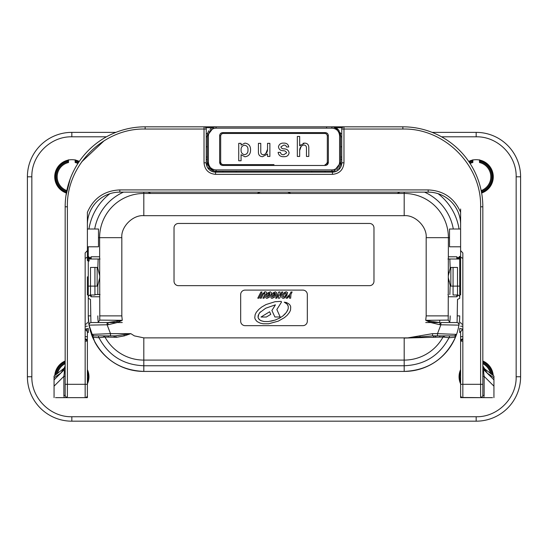 <?xml version="1.0" encoding="UTF-8"?>
<svg xmlns="http://www.w3.org/2000/svg" width="548" height="548" viewBox="0 0 548 548"><rect width="100%" height="100%" fill="white"/><g stroke="black" fill="none" stroke-linecap="round" stroke-linejoin="round"><path stroke-width="0.82" d="M482.829 361.721A16.44 16.44 0 0 1 492.522 375.092M460.615 382.079A16.44 16.44 0 0 1 460.615 371.421M491.535 374.366A15.55 15.55 0 0 0 482.829 362.701M482.829 363.687A14.666 14.666 0 0 1 490.481 373.572M481.35 191.464A15.55 15.55 0 0 0 479.5 161.612L479.5 162.523A14.666 14.666 0 0 1 481.171 190.588M470.081 163.468A14.666 14.666 0 0 1 472.835 162.523L472.835 159.797M479.5 159.797L479.5 160.708A16.44 16.44 0 0 1 481.514 192.348M479.5 160.708L479.5 161.612M469.088 161.968A16.44 16.44 0 0 1 472.835 160.708M472.835 161.612A15.55 15.55 0 0 0 469.588 162.715M87.385 371.421A16.44 16.44 0 0 1 87.385 382.079M57.519 373.572A14.666 14.666 0 0 1 65.171 363.687M55.478 375.092A16.44 16.44 0 0 1 65.171 361.721M65.171 362.701A15.55 15.55 0 0 0 56.465 374.366M66.829 190.588A14.666 14.666 0 0 1 68.5 162.523L68.5 161.612A15.55 15.55 0 0 0 66.651 191.464M78.412 162.715A15.55 15.55 0 0 0 75.165 161.612L75.165 162.523A14.666 14.666 0 0 1 77.919 163.468M75.165 159.797L75.165 160.708A16.44 16.44 0 0 1 78.912 161.968M66.486 192.348A16.44 16.44 0 0 1 68.5 160.708L68.5 159.797M75.165 160.708L75.165 161.612M68.5 161.612L68.5 160.708M434.975 337.212A57.095 57.095 0 0 1 436.304 335.869A57.095 57.095 0 0 0 434.975 337.212M114.902 337.26L113.58 335.869M434.42 335.869L433.098 337.26M448.394 272.335L449.435 272.335M449.435 281.22L448.394 281.22M285.994 293.173L285.994 294.845L285.994 293.173M89.358 259.005L91.16 256.779L91.16 259.005L98.161 259.005L97.825 268.171L99.606 275.514M448.394 275.514L450.175 268.171L449.84 259.005L456.84 259.005L456.84 256.779L458.642 259.005M87.385 383.874A17.104 17.104 0 0 0 87.385 369.626M460.615 369.626A17.104 17.104 0 0 0 460.615 383.874M481.637 193.012A17.104 17.104 0 0 0 493.275 176.805A17.104 17.104 0 0 0 468.704 161.413M79.296 161.413A17.104 17.104 0 0 0 54.725 176.805A17.104 17.104 0 0 0 66.363 193.012M115.861 132.369L71.829 132.369A44.429 44.429 0 0 0 27.4 176.805L27.4 376.75A44.429 44.429 0 0 0 71.829 421.179L476.171 421.179A44.429 44.429 0 0 0 520.6 376.75L520.6 176.805A44.429 44.429 0 0 0 476.171 132.369L432.139 132.369M106.428 136.815L71.829 136.815C50.464 136.267 31.291 155.433 31.846 176.805L27.4 176.805L27.4 376.75L31.846 376.75C31.291 398.115 50.464 417.288 71.829 416.74L476.171 416.74C497.536 417.288 516.709 398.115 516.154 376.75L516.154 176.805C516.709 155.433 497.536 136.26 476.171 136.815L441.572 136.815M75.165 160.023A17.104 17.104 0 0 0 68.5 160.023M479.5 160.023A17.104 17.104 0 0 0 472.835 160.023M493.234 375.599A17.104 17.104 0 0 0 482.829 360.995M65.171 360.995A17.104 17.104 0 0 0 54.766 375.599M108.264 337.102L108.264 335.869M98.311 322.539A45.991 45.991 0 0 1 97.825 315.881A45.991 45.991 0 0 0 98.311 322.539A45.991 45.991 0 0 1 97.825 315.881A45.991 45.991 0 0 0 98.311 322.539A45.991 45.991 0 0 1 97.825 315.881A45.991 45.991 0 0 0 98.311 322.539M450.175 315.881A45.991 45.991 0 0 1 449.689 322.539A45.991 45.991 0 0 0 450.175 315.881A45.991 45.991 0 0 1 449.689 322.539A45.991 45.991 0 0 0 450.175 315.881A45.991 45.991 0 0 1 449.689 322.539A45.991 45.991 0 0 0 450.175 315.881M439.736 320.155L439.736 322.539M439.736 335.869L439.736 337.102M458.286 295.139L456.84 296.769L456.84 294.995M447.956 294.55L448.394 294.55M449.84 294.55L450.175 285.378L448.394 278.041M450.175 259.005L447.956 259.005L450.175 259.005M447.956 259.005L448.394 259.005M100.044 294.55L94.934 294.55M99.606 294.55L97.825 294.434L97.825 285.385L99.606 278.041M99.606 296.769L91.16 296.769L89.714 295.139M85.159 258.396L87.385 257.176L87.385 259.005L99.606 259.005M98.161 259.005L100.044 259.005M88.94 261.225A2.219 2.219 0 0 1 89.297 260.019M150.796 193.465L148.083 192.136M257.122 193.465L260.3 192.136M287.7 192.136L290.878 193.465M399.917 192.136L397.204 193.465M117.512 320.244A26.66 26.66 0 0 0 117.704 321.258A26.66 26.66 0 0 1 117.512 320.244M87.385 276.774C87.385 300.277 87.385 300.277 87.385 276.774L87.385 294.995M206.24 129.04L206.24 162.811A9.33 9.33 0 0 0 215.57 172.141L215.57 171.223L215.57 172.141L214.686 172.099C209.494 171.161 206.678 168.065 206.24 162.811A9.33 9.33 0 0 0 215.57 172.141L215.57 174.36C208.555 173.675 204.705 169.825 204.02 162.811L204.02 129.04L206.24 129.04A2.219 2.219 0 0 0 204.02 126.821L204.02 129.04L145.145 129.04C103.599 127.965 66.315 165.249 67.39 206.795L67.39 384.319L85.159 384.319L85.159 341.137L87.385 341.137L87.385 332.355L87.385 341.137A2.219 2.219 -0 0 0 85.159 338.917L87.385 341.137L87.385 397.649L64.253 397.649L63.869 395.43L65.171 395.43L65.171 393.341M65.171 376.353L63.869 376.353C64.493 371.756 64.493 369.667 63.869 370.071L54.06 379.88L54.06 386.162L54.06 379.88L63.869 370.071L65.171 366.927A4.446 4.446 0 0 1 64.719 368.879M460.615 341.137L460.615 332.355L460.615 341.137A2.219 2.219 0 0 1 462.841 338.917L460.615 341.137L462.841 341.137L462.841 384.319L460.615 384.319L460.615 341.137M462.841 341.137L462.841 252.977L460.615 250.573L460.615 294.995M206.685 165.654L206.685 163.694L207.452 163.694M87.577 221.008L87.625 220.604M88.303 216.898L88.817 215.028M460.594 223.187L460.601 223.235A32.435 32.435 0 0 0 428.18 192.136L119.82 192.136A32.435 32.435 0 0 0 87.413 223.235L87.385 222.098M460.402 220.858L460.526 222.146M460.615 223.235A44.429 44.429 0 0 0 460.608 222.536A44.429 44.429 0 0 1 460.615 223.235L460.601 222.748M87.385 217.789L87.385 212.357C93.544 198.15 104.353 190.67 119.82 189.909L428.18 189.909C443.647 190.67 454.456 198.15 460.615 212.357L460.615 250.573M460.615 221.317L460.615 217.488L460.615 221.317M460.615 209.014L460.615 212.357M482.829 366.927A4.446 4.446 0 0 0 484.131 370.071L493.94 379.88L493.94 386.162L484.131 376.353C483.507 371.756 483.507 369.667 484.131 370.071A4.446 4.446 0 0 1 482.829 366.927L484.131 370.071L493.378 379.312M145.145 129.04L145.145 126.821A79.981 79.981 0 0 0 65.171 206.795A79.981 79.981 0 0 1 145.145 126.821L402.855 126.821A79.981 79.981 0 0 1 482.829 206.795L482.829 395.43C482.322 397.197 481.582 397.608 480.61 396.656L482.082 397.649L461.998 397.485M461.765 397.375L461.183 396.916M461.156 396.882L460.793 396.293M460.615 326.204L462.841 326.204M460.615 257.176L462.841 258.396M460.615 322.251A2.219 1.98 0 0 0 462.841 324.231M482.829 395.43L484.131 395.43L483.747 397.649L462.841 397.649A2.219 2.219 0 0 1 460.615 395.43L460.615 397.649L462.834 397.649M460.615 384.319L460.615 395.43A2.219 2.219 0 0 0 462.841 397.649L462.841 384.319L480.61 384.319L480.61 396.656M333.314 172.099L332.431 172.141A9.33 9.33 0 0 0 341.76 162.811C341.322 168.065 338.506 171.161 333.314 172.099M215.57 172.141L332.431 172.141A9.33 9.33 0 0 0 341.76 162.811L343.98 162.811C343.295 169.825 339.445 173.675 332.431 174.36L215.57 174.36M341.76 146.809L340.651 146.809L341.76 146.809M206.24 146.809L207.35 146.809L206.24 146.809M341.76 133.479L340.363 133.479M206.24 133.479L207.637 133.479M326.574 127.705L326.574 126.821L329.848 126.821L221.426 126.821M402.855 129.04L402.855 126.821A79.981 79.981 0 0 1 482.829 206.795L480.61 206.795C481.685 165.249 444.401 127.965 402.855 129.04L343.98 129.04L343.98 126.821A2.219 2.219 0 0 0 341.76 129.04L341.76 162.811M343.98 162.811L343.98 129.04L341.76 129.04M492.501 397.649L482.082 397.649M484.131 395.43L484.131 376.353L482.829 376.353M482.829 349.405L482.829 365.838L487.275 373.195L483.583 367.694M484.343 368.557L493.94 376.099L493.94 377.771L487.008 372.948M493.94 377.771L493.94 397.649M460.615 229.009L449.511 229.009L449.511 246.785L460.615 246.785M341.315 165.654L341.315 165.647A4.446 4.446 0 0 1 341.315 165.475L341.315 163.694L340.548 163.694M81.638 161.927L104.195 140.692M87.385 223.235A44.429 44.429 0 0 1 87.385 222.776M206.24 159.256L207.35 159.42M222.906 171.25L222.906 172.141M236.229 172.141L236.229 171.25M311.771 171.25L311.771 172.141M325.094 172.141L325.094 171.25M332.431 171.223L332.431 172.141L332.431 171.223M340.788 159.256L341.76 159.256M65.171 365.859L65.171 306.99M64.253 397.649L55.499 397.649M64.417 367.687L60.725 373.195L64.417 367.687M60.992 372.948L54.06 377.771L54.06 379.88L63.869 370.071M65.171 376.216L65.171 369.619M87.385 390.101L87.385 365.639M87.255 396.17L87.029 396.636M86.865 396.855L86.426 397.252M86.125 397.43L85.604 397.608M62.945 397.649L85.159 397.649A2.219 2.219 0 0 0 87.385 395.43A2.219 2.219 0 0 1 85.159 397.649L85.159 384.319L87.385 384.319M54.06 378.093L54.06 376.942M54.06 376.195L54.06 377.771M54.06 397.649L54.06 386.162L63.869 376.353L63.869 395.43M65.918 397.649L67.39 396.656C66.418 397.608 65.678 397.197 65.171 395.43L65.171 393.286M85.159 338.917L85.159 339.281M85.159 339.568L85.159 340.287M85.159 341.137L85.159 252.977L87.385 250.573L87.385 260.752M85.159 324.231A2.219 1.98 0 0 0 87.385 322.251M85.159 326.204L87.385 326.204M87.385 246.785L98.489 246.785L98.489 229.009L87.385 229.009M87.385 250.573L87.385 212.357M67.39 206.795L65.171 206.795L65.171 395.43M450.84 267.445L450.84 286.111L457.505 286.111L457.505 294.995L453.066 294.995L453.066 267.445L450.84 267.445M453.066 267.445L457.505 267.445L457.505 286.111L459.731 286.111L459.731 298.324L457.505 299.441L457.087 322.567M457.505 294.995A2.219 2.219 0 0 1 459.731 297.215M459.731 298.324L459.731 256.341A2.219 2.219 180 0 1 457.505 258.56L459.731 256.341L459.731 286.111M143.816 192.136L143.816 193.465L404.184 193.465L404.184 192.136M98.489 237.674L99.606 237.674A44.21 44.21 0 0 1 143.816 193.465L143.816 215.679L404.184 215.679L404.184 193.465A44.21 44.21 0 0 1 448.394 237.674L448.195 320.107L450.059 322.539M109.908 193.684A55.54 55.54 0 0 0 88.954 229.009M449.511 237.674L426.18 237.674L426.18 315.881L448.394 315.881M459.046 229.009A55.54 55.54 0 0 0 438.092 193.684M459.731 276.774C459.731 300.852 459.731 300.852 459.731 276.774C459.731 252.703 459.731 252.703 459.731 276.774M454.498 335.869L455.484 336.582L455.457 337.239L456.553 334.39L437.51 333.65L437.51 335.869L454.456 335.869L456.553 334.39A55.54 55.54 0 0 1 404.184 371.421L404.184 365.756C424.467 364.954 439.407 355.618 449.018 337.739L443.01 337.034L444.962 335.869A2.219 2.219 0 0 0 443.01 337.034L404.184 338.075L404.184 360.091L143.816 360.091A44.21 44.21 0 0 1 104.99 337.034L116.436 337.308L124.389 335.869L130.856 333.65L115.429 335.869L110.491 335.869L110.491 333.65L91.448 334.39L94.098 335.869M407.849 337.986L432.571 335.869L432.571 333.65L407.835 337.869L143.816 337.869L143.816 360.091A44.21 44.21 0 0 1 104.99 337.034L103.038 335.869L104.99 337.034L98.983 337.739C108.593 355.618 123.533 364.954 143.816 365.756L404.184 365.756L404.184 360.091A44.21 44.21 0 0 0 443.01 337.034A44.21 44.21 0 0 1 404.184 360.091M104.038 322.539L108.045 322.539L108.045 324.765L117.258 322.539L122.273 320.32L108.045 322.539L91.242 322.539C89.728 322.751 89.002 323.615 89.05 325.135L107.107 324.765L110.491 333.65L130.856 333.65L134.349 335.869L143.816 337.869M437.51 335.869L432.571 335.869M439.955 324.765L439.955 322.539L431.194 321.429L430.742 322.539L439.955 324.765L458.95 325.135A55.54 55.54 0 0 1 404.184 371.421C428.146 370.332 445.236 358.94 455.457 337.239L449.018 337.739L449.737 335.869L450.744 335.869M448.497 335.869L451.497 335.869M453.299 335.869L454.456 335.869M100.668 335.869L98.263 335.869L98.983 337.739L92.544 337.239L92.516 336.582L93.503 335.869M91.495 334.513L92.544 337.239C102.764 358.94 119.854 370.332 143.816 371.421A55.54 55.54 0 0 1 94.804 342.014A55.54 55.54 0 0 0 143.816 371.421L143.816 360.091M89.166 325.82L91.448 334.39L93.544 335.869L110.491 335.869M97.934 322.539L99.805 320.107L99.606 237.674L121.82 237.674C120.834 226.797 132.931 214.7 143.816 215.679M94.708 322.539L92.174 322.539M116.806 321.429L117.258 322.539M99.606 315.881L121.82 315.881L122.273 320.32L99.805 320.107L99.674 318.367M431.194 321.429L425.728 320.32L448.195 320.107M439.955 322.539L425.728 322.539M240.675 294.55L240.675 321.21A4.446 4.446 0 0 0 245.12 325.656L302.88 325.656A4.446 4.446 0 0 0 307.325 321.21L307.325 294.55A4.446 4.446 0 0 0 302.88 290.104L245.12 290.104A4.446 4.446 0 0 0 240.675 294.55M266.349 317.018L261.033 317.018L269.623 311.771L270.781 314.346L266.349 317.018M265.67 308.25L259.601 312.792L258.108 315.689L258.074 317.641L259.033 319.347L261.115 320.738L264.054 321.498L268.383 321.56L275.062 320.114L279.596 318.114L282.912 315.949L286.385 312.415L288.166 308.956L288.289 306.483L287.179 304.161L284.234 302.181L286.323 302.503L288.591 303.654L290.077 305.174L290.721 306.825L290.529 310.147L289.481 312.333L287.186 315.271L284.419 317.641L278.247 321.155L268.623 323.772L263.204 323.772L260.142 323.101L257.142 321.594L255.382 319.594L254.758 317.861L255.121 314.716L256.252 312.346L258.772 309.421L261.745 307.003L266.04 304.544L275.096 301.695L281.234 301.386L281.473 302.14L276.85 309.517L280.179 316.977L274.891 316.977L271.897 310.483L275.418 304.818L265.67 308.25L275.418 304.818L274 307.229M292.132 291.981L290.926 294.358L290.673 298.201L289.474 298.201L289.7 295.646L287.296 298.201L286.111 298.201L289.803 294.345L291.009 291.981L292.132 291.981M287.077 295.077L285.131 297.516L283.021 298.365L281.775 297.516L282.309 295.077L284.248 292.653L286.378 291.783L287.625 292.632L286.426 296.153M284.248 292.653L285.46 291.954M284.85 296.502L283.713 297.009L283.097 296.495L284.542 293.653L285.693 293.118L286.303 293.646L284.85 296.502L285.885 295.077M282.83 291.981L279.658 298.201L278.329 298.201L278.576 294.55L276.713 298.201L275.623 298.201L278.795 291.981L280.042 291.981L279.775 295.851L281.741 291.981L282.83 291.981M274.514 297.187L272.055 298.359L271.116 297.968L270.87 297.126L272.061 296.173L272.719 297.057L274.897 295.009L274.815 293.077L273.815 293.427L273.411 294.221L274.384 294.221L273.822 295.331L271.705 295.331L272.911 292.968L275.391 291.796L276.617 292.68L276.096 294.988L274.514 297.187M271.116 297.968L270.87 297.126M275.37 293.68L274.815 293.077L273.815 293.427L273.411 294.221L274.384 294.221M270.267 291.796L271.493 292.68L270.972 294.988L269.383 297.187L266.931 298.359L265.992 297.968L265.739 297.126L266.938 296.173L267.595 297.057L269.774 295.009L269.691 293.077L268.691 293.427L268.28 294.221L269.26 294.221L268.698 295.331L266.581 295.331L267.787 292.968L270.267 291.796L271.493 292.68L271.39 293.968M269.383 297.187L266.931 298.359L265.992 297.968M266.266 293.899L264.074 298.201L262.944 298.201L264.931 294.31L264.725 293.098L263.211 294.338L261.245 298.201L260.115 298.201L262.307 293.899L265.39 291.796C266.664 291.974 266.958 292.68 266.266 293.899M264.931 294.31L264.725 293.098L263.211 294.338M264.602 291.879L265.39 291.796M257.766 298.201L258.896 298.201L262.06 291.981L260.937 291.981L257.766 298.201M270.972 294.988L270.424 295.927M269.691 293.077L268.691 293.427L268.28 294.221M276.617 292.68L275.548 295.927M285.131 297.516L283.933 298.208M283.021 298.365L281.775 297.516M286.378 291.783L287.625 292.632M260.533 311.839L259.231 313.34M258.677 314.305L258.074 317.641L259.533 319.82M260.06 320.19L262.156 321.101M263.122 321.32L264.65 321.56M270.746 321.21L273.336 320.621M282.912 315.949L285.275 313.764M286.385 312.415L287.686 310.202M288.289 306.483L287.673 304.804L286.262 303.27M178.47 223.461A4.446 4.446 0 0 0 174.024 227.9L174.024 281.22A4.446 4.446 0 0 0 178.47 285.666L369.53 285.666A4.446 4.446 0 0 0 373.976 281.22L373.976 227.9A4.446 4.446 0 0 0 369.53 223.461L178.47 223.461M432.571 333.65L437.51 333.65L440.893 324.765L440.893 322.539L456.758 322.539C458.272 322.751 458.998 323.615 458.95 325.135L458.224 328.725M455.785 322.539L452.203 322.539M458.717 326.423L459.56 320.148A55.54 55.54 0 0 0 459.731 315.881A55.54 55.54 0 0 1 458.95 325.135A55.54 55.54 0 0 0 459.731 315.881L457.505 315.881M458.183 328.896C456.539 334.766 456.539 334.766 458.183 328.896L458.121 329.136M404.184 371.421L143.816 371.421M89.495 327.478L89.351 326.779M89.345 326.745L89.18 325.896M90.064 329.869L90.694 332.102M90.913 322.567L90.495 299.441L88.269 298.324L88.269 315.881A55.54 55.54 0 0 0 89.05 325.135A55.54 55.54 0 0 1 88.269 315.881L89.112 325.505M97.16 286.111L97.16 267.445L90.495 267.445L90.495 286.111L97.16 286.111M94.934 267.445L94.934 294.995L90.495 294.995L90.495 286.111L88.269 286.111L88.269 246.785L88.269 315.881L90.495 315.881M88.269 298.324L88.269 297.215A2.219 2.219 0 0 1 90.495 294.995A2.219 2.219 0 0 0 88.269 297.215L88.269 286.111M88.269 276.774C88.269 252.703 88.269 252.703 88.269 276.774C88.269 300.852 88.269 300.852 88.269 276.774M90.495 258.56A2.219 2.219 180 0 1 88.269 256.341L90.495 258.56M86.05 328.951L86.05 329.499A2.219 0.582 180 0 0 88.269 330.081L88.269 328.43L86.05 328.951L86.05 329.499M86.05 330.321L88.269 332.54L88.269 330.081M459.731 328.43L461.95 328.951C461.95 330.691 461.95 330.691 461.95 328.951L461.95 330.321L459.731 332.54L459.731 328.43M274 133.479L222.906 133.479L222.755 132.595C220.878 132.767 219.837 133.801 219.638 135.705L219.638 162.366C219.837 164.263 220.878 165.297 222.755 165.475L222.906 164.585L274 164.585M339.959 132.274A8.884 8.884 0 0 1 340.418 133.685L340.651 135.705L338.643 130.082L333.602 127.013L331.759 126.821L332.006 128.15C336.575 128.561 339.109 131.075 339.596 135.705L339.596 162.366C339.109 166.989 336.582 169.503 332.006 169.914L331.759 171.25L216.241 171.25L215.994 169.914C211.425 169.51 208.891 166.989 208.404 162.366L208.404 135.705C208.891 131.082 211.418 128.561 215.994 128.15L216.241 126.821L213.768 127.17L207.35 135.705L207.582 133.685A8.884 8.884 0 0 1 208.041 132.267M327.32 164.688L327.32 135.705L328.362 135.705C328.163 133.808 327.122 132.767 325.245 132.595L325.094 133.479L222.906 133.479L221.337 134.123L221.851 133.753M238.736 143.35L238.736 160.776L241.072 160.776L241.072 154.694L244.929 156.797C248.744 156.228 250.614 153.926 250.546 149.899C250.635 145.939 248.765 143.679 244.929 143.117L241.072 145.104L241.072 143.35L238.736 143.35L238.736 160.776M258.423 143.35L258.423 152.591L258.423 143.35L260.766 143.35L260.766 151.769C260.759 153.584 261.615 154.598 263.335 154.81C266.116 154.098 267.513 152.269 267.547 149.316L265.712 153.755M219.638 135.705L220.68 135.705L221.337 134.13L220.68 135.705L220.68 164.681M208.082 132.171A8.884 8.884 0 0 1 208.877 130.725M209.987 129.39A8.884 8.884 0 0 1 211.336 128.294M212.864 127.485A8.884 8.884 0 0 1 216.241 126.821L213.768 127.17M280.925 146.857L283.727 145.104C285.261 144.967 286.159 145.597 286.419 146.974L288.755 146.974C288.282 144.295 286.604 143.007 283.727 143.117C280.912 142.959 279.158 144.172 278.466 146.741C278.802 149.309 280.364 150.638 283.145 150.721C284.878 150.686 286.049 151.385 286.652 152.823L283.843 154.694C281.905 154.879 280.775 154.098 280.453 152.358L278.117 152.358C278.644 155.447 280.597 156.886 283.96 156.68C286.864 156.81 288.584 155.529 289.104 152.823C288.563 150.234 286.851 148.905 283.96 148.844C282.33 148.912 281.316 148.248 280.925 146.857M288.755 146.974C288.282 144.295 286.604 143.007 283.727 143.117M278.466 146.741C278.802 149.309 280.364 150.638 283.145 150.721M286.652 152.823L283.843 154.694M244.463 145.22C242.093 145.754 240.962 147.316 241.072 149.899C240.949 152.495 242.079 154.091 244.463 154.694C246.977 154.248 248.141 152.645 247.97 149.899C248.141 147.186 246.97 145.624 244.463 145.22C242.093 145.754 240.962 147.316 241.072 149.899M258.423 152.591C258.588 155.228 259.992 156.591 262.636 156.68L267.547 153.995L267.547 156.447L269.883 156.447L269.883 143.35L267.547 143.35L267.547 149.316M308.798 147.207C308.634 144.569 307.229 143.206 304.585 143.117L299.681 145.809L299.681 136.452L297.338 136.452L297.338 156.447L299.681 156.447L299.681 150.481C299.715 147.528 301.119 145.693 303.887 144.987C305.606 145.199 306.462 146.213 306.462 148.029L306.462 156.447L308.798 156.447L308.798 147.207M299.681 150.481L301.174 146.391M303.887 144.987C305.606 145.199 306.462 146.213 306.462 148.029M327.32 162.366L326.663 163.941L325.094 164.585L325.245 165.475C327.122 165.297 328.163 164.263 328.362 162.366L327.32 162.366L326.149 164.318M304.585 143.117L303.147 143.254M300.427 144.905L299.681 145.809M283.727 145.104L284.467 145.152M325.094 133.479L326.656 134.116L327.32 135.705M222.906 164.585L221.344 163.948L220.68 162.366L219.638 162.366M339.596 135.705L340.651 135.705L340.651 162.366A8.884 8.884 0 0 1 339.959 165.797M335.136 170.586A8.884 8.884 0 0 1 331.759 171.25L334.232 170.901L340.644 162.592L339.596 162.366M208.041 165.791A8.884 8.884 0 0 1 207.35 162.366L209.357 167.983L214.398 171.058L216.241 171.25A8.884 8.884 0 0 1 209.98 168.674M208.404 162.366L207.35 162.366L207.35 135.705L208.404 135.705M333.602 127.013L331.759 126.821A8.884 8.884 0 0 1 338.02 129.397M338.109 129.479A8.884 8.884 0 0 1 339.13 130.739M339.918 165.9A8.884 8.884 0 0 1 339.123 167.339M338.013 168.681A8.884 8.884 0 0 1 336.664 169.777M326.745 171.25L221.255 171.25M209.891 168.585A8.884 8.884 0 0 1 208.87 167.325M341.76 136.815L340.651 136.815M207.35 136.815L206.24 136.815M476.171 132.369L476.171 136.815M71.829 132.369L71.829 136.815M31.846 176.805L31.846 376.75M71.829 421.179L71.829 416.74M476.171 421.179L476.171 416.74M520.6 376.75L516.154 376.75M520.6 176.805L516.154 176.805M456.84 296.769L448.394 296.769M448.394 256.779L456.84 256.779M91.16 294.995L91.16 296.769M91.16 256.779L99.606 256.779M208.904 167.387L208.904 169.339M460.587 223.235A32.435 32.435 0 0 0 428.18 192.136L428.18 189.909M119.82 189.909L119.82 192.136A32.435 32.435 0 0 0 87.413 223.235M460.615 336.691L462.841 336.691M332.431 172.141L332.431 174.36M206.24 162.811L204.02 162.811M207.35 157.029L206.24 157.029M341.76 157.029L340.651 157.029M342.205 127.705L335.636 127.705M212.364 127.705L205.795 127.705M482.829 384.319L480.61 384.319L480.61 206.795M339.096 169.339L339.096 167.387M85.159 336.691L87.385 336.691M63.869 386.593L63.869 379.88M67.39 396.656L67.39 384.319L65.171 384.319M123.478 192.136A49.875 49.875 0 0 0 94.694 229.009M453.306 229.009A49.875 49.875 0 0 0 424.522 192.136M116.436 337.308L115.429 335.869M123.978 334.972L124.389 335.869M420.152 336.986L419.891 335.869M108.045 324.765L107.107 324.765L107.107 322.539M121.82 315.881L121.82 237.674M404.184 215.679C415.069 214.7 427.166 226.797 426.18 237.674M430.742 322.539L425.728 320.32L426.18 315.881M332.006 169.914L215.994 169.914M222.755 165.475L325.245 165.475M325.245 132.595L222.755 132.595M332.006 128.15L215.994 128.15M328.362 162.366L328.362 135.705M456.84 259.005L460.615 259.005M459.731 294.55L460.615 294.55M87.385 294.55L88.269 294.55M482.713 202.363L482.685 201.972M482.076 195.835L481.952 194.958M483.261 368.831L482.829 366.955M70.165 178.97L65.931 195.794M65.171 365.838L64.417 367.694M65.171 376.257L65.171 371.318M65.171 368.359L65.171 367.77M65.171 367.42L64.678 368.955M54.06 376.099L63.657 368.557M103.873 335.869L103.414 335.869M89.05 325.135L94.804 342.014M99.352 322.539L102.003 322.539M108.045 322.539L122.273 322.539M446.23 322.539L448.764 322.539M326.656 134.116L326.204 133.781M221.344 163.948L221.796 164.284M331.759 171.25L334.232 170.901M216.241 171.25L214.398 171.058"/></g></svg>
